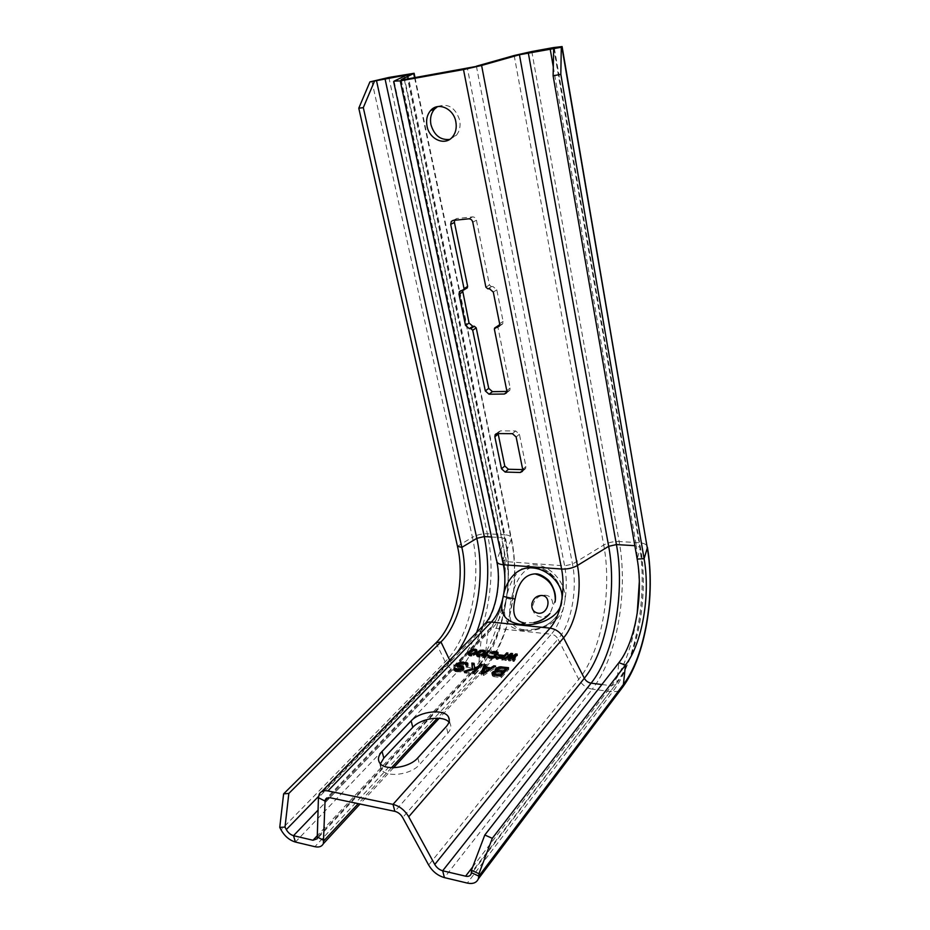<?xml version="1.0" encoding="UTF-8"?>
<svg xmlns="http://www.w3.org/2000/svg" width="930" height="930" viewBox="0 0 930 930"><rect width="100%" height="100%" fill="white"/><g stroke="black" fill="none" stroke-linecap="round" stroke-linejoin="round"><path stroke-width="0.7" stroke-dasharray="4.65 3.49" d="M564.952 600.536L563.685 607.127C559.639 624.065 536.18 632.76 522.207 630.354C507.548 628.668 502.014 619.124 505.595 601.733L506.92 595.34C510.547 578.623 521.091 563.115 535.401 564.952C549.711 565.115 567.149 583.087 564.952 600.536C566.8 588.434 566.696 576.879 564.626 565.859L572.496 564.092L603.721 545.027C608.173 542.516 613.323 541.365 619.159 541.539C628.436 591.352 616.95 658.254 592.271 689.153L612.638 691.815L467.302 883.082M449.609 139.442L456.293 135.373C459.606 131.281 460.745 126.236 459.699 120.237C455.351 107.427 447.958 102.893 437.519 106.636M454.572 220.27L456.793 218.515L472.533 216.899C474.498 216.923 475.8 218.039 476.439 220.236L489.447 284.975L491.377 286.638L492.947 286.533L489.413 288.73M499.666 325.082L502.665 323.931L503.107 321.42L496.818 289.858L492.947 286.533M498.085 325.651L497.864 326.907L494.388 329.255M506.862 391.46L509.791 390.344L510.151 388.077L497.864 326.907M466.581 288.265L463.094 289.381L462.605 290.474M522.73 469.627L525.624 468.534L525.903 466.523L519.428 434.252L515.708 430.974L500.526 430.869L498.503 431.927L498.108 433.566M555.291 600.071L550.014 613.416M533.948 622.577L523.497 622.74M448.969 722.087L450.12 723.656C451.573 726.551 450.818 729.69 447.876 733.096L419.523 764.576L417.826 757.857M380.44 763.786L381.172 769.122C385.508 778.015 410.874 775.062 419.523 764.576M515.394 655.964L510.361 659.823L512.883 655.139L511.791 655.011M510.221 659.149L510.361 659.823M517.22 654.139L517.557 655.697L516.371 655.545M513.744 659.905L514.092 661.474L517.557 655.697M512.57 659.765L512.907 661.335L514.092 661.474M515.592 656.847L512.907 661.335M509.838 659.44L510.175 660.998L515.604 656.906M508.28 659.242L508.617 660.8L510.175 660.998M509.361 659.382L508.617 660.8M505.548 658.917L505.885 660.474L510.93 656.336M504.386 658.777L504.723 660.335L505.885 660.474M510.744 655.441L504.723 660.335M512.558 653.581L512.883 655.139M503.897 656.94L499.701 656.429L499.061 657.138L504.072 657.742L502.665 659.289L496.876 658.58L496.213 659.289L503.177 660.137L508.245 654.581L507.083 654.441L504.293 656.987M496.829 653.244L492.97 653.151L491.04 654.092L497.085 654.418M489.099 656.847L488.169 657.394L489.889 658.521L494.865 658.208L498.05 655.452L497.875 653.616M497.108 654.557L493.935 657.824L490.54 657.812L489.447 656.894M484.983 656.045L483.402 657.719L486.46 657.185L487.332 656.243L485.425 656.929L489.692 652.372L488.552 652.232L485.181 655.836M476.811 655.104L477.45 656.871L479.729 657.138L483.972 655.313L485.46 653.29L484.972 652.128L485.321 653.662M484.053 651.756L480.24 652.151L477.474 654.185M484.309 653.058L483.135 655.08L480.88 656.371L478.194 656.301L477.764 655.208L481.263 652.395L484.274 652.755M468.557 654.115L469.185 655.859L471.429 656.127L475.672 654.313L477.171 652.29L476.683 651.14L477.032 652.662M475.776 650.768L472.01 651.163L469.208 653.209M476.032 652.035L474.846 654.081L472.579 655.359L469.929 655.301L469.499 654.209L473.01 651.407L476.009 651.767M507.908 653.034L508.245 654.581M502.828 658.58L503.177 660.137M495.876 657.742L496.213 659.289M496.713 657.836L496.876 658.58M502.502 658.545L502.665 659.289M498.713 655.592L499.061 657.138M499.538 655.685L499.701 656.429M490.703 652.546L491.04 654.092M491.842 652.686L492.179 654.22M491.575 652.651L491.772 653.523M492.772 652.267L492.97 653.151M493.76 652.174L493.946 653.011M494.841 652.267L495.004 653.011M498.108 652.779L498.457 654.325M498.062 653.29L498.399 654.836M497.713 653.906L498.05 655.452M496.085 655.662L496.422 657.208M495.341 656.231L495.69 657.777M494.528 656.661L494.865 658.208M493.319 657.033L493.667 658.58M492.33 657.173L492.679 658.731M491.261 657.185L491.61 658.731M489.54 656.975L489.889 658.521M488.692 656.731L489.041 658.277M488.157 656.406L488.494 657.952M487.832 655.848L488.169 657.394M489.331 655.371L489.668 656.917M489.75 656.999L489.889 657.603M490.377 657.068L490.54 657.812M492.075 657.173L492.261 658.022M492.947 657.092L493.144 657.998M493.725 656.906L493.935 657.824M494.458 656.673L494.644 657.522M495.109 656.348L495.272 657.068M496.388 652.581L496.725 654.115M495.737 652.372L496.074 653.906M494.016 652.163L494.353 653.709M493.144 652.197L493.481 653.732M492.354 652.36L492.702 653.895M483.054 656.185L483.402 657.719M489.343 650.837L489.692 652.372M485.204 655.964L485.425 656.929M486.995 654.697L487.332 656.243M486.111 655.638L486.46 657.185M484.204 656.324L484.542 657.859M483.635 653.778L483.972 655.313M484.623 652.732L484.96 654.267M482.891 654.336L483.24 655.871M482.368 654.662L482.717 656.208M481.554 655.092L481.903 656.627M479.38 655.604L479.729 657.138M478.125 655.58L478.473 657.126M477.102 655.325L477.45 656.871M476.497 654.86L476.846 656.406M476.265 654.441L476.613 655.976M478.032 652.802L478.171 653.453M478.729 652.093L478.915 652.895M479.229 651.686L479.427 652.569M480.043 651.244L480.24 652.151M482.193 650.698L482.403 651.628M483.472 650.895L483.635 651.651M485.123 651.674L485.274 652.36M485.169 651.244L485.518 652.779M485.111 651.756L485.46 653.29M482.961 654.29L483.135 655.08M482.077 654.813L482.286 655.766M483.763 653.639L483.902 654.267M483.588 650.93L483.925 652.465M482.751 650.698L483.1 652.232M481.694 650.698L482.042 652.232M479.508 651.477L479.845 653M478.659 652.139L479.008 653.674M477.881 652.953L478.229 654.488M477.416 653.674L477.764 655.208M478.032 655.557L478.194 656.301M478.822 655.592L479.031 656.534M479.857 655.522L480.089 656.534M475.335 652.779L475.672 654.313M476.323 651.732L476.672 653.267M474.591 653.337L474.939 654.871M474.068 653.662L474.416 655.197M473.254 654.081L473.603 655.615M471.08 654.604L471.429 656.127M469.848 654.581L470.196 656.115M468.836 654.325L469.185 655.859M468.232 653.86L468.581 655.394M467.999 653.453L468.348 654.976M469.79 651.802L469.941 652.453M470.487 651.093L470.673 651.907M470.987 650.698L471.196 651.581M471.801 650.256L472.01 651.163M473.951 649.721L474.161 650.651M475.218 649.919L475.393 650.675M476.846 650.651L477.009 651.372M476.892 650.256L477.241 651.79M476.823 650.768L477.171 652.29M474.672 653.279L474.846 654.081M473.789 653.813L473.998 654.755M475.474 652.628L475.625 653.267M475.311 649.942L475.66 651.477M474.498 649.721L474.835 651.244M473.451 649.721L473.8 651.244M471.254 650.488L471.603 652.011M470.406 651.163L470.754 652.686M469.638 651.965L469.987 653.488M469.15 652.686L469.499 654.209M469.755 654.557L469.929 655.301M470.534 654.592L470.754 655.522M471.568 654.511L471.801 655.522M495.272 670.588L495.62 672.158L495.597 670.786M502.758 673.878L496.248 673.239L495.62 672.158M495.062 669.751L495.411 671.332M497.166 669.205L500.34 668.368L505.885 668.868M498.573 668.135L498.713 668.763M508.512 667.67L508.861 669.251L501.247 677.738L493.005 676.459L492.296 674.494M507.28 669.042L508.861 669.251M500.898 676.157L501.247 677.738M493.935 675.25L494.283 676.831M492.656 674.878L493.005 676.459M491.993 674.18L492.342 675.761M491.784 673.343L492.144 674.924M493.772 673.111L496.027 672.413M495.155 671.902L495.295 672.518M494.283 675.401L500.735 676.133M496.248 673.239L494.028 674.971M506.164 670.1L499.654 669.472L497.294 671.367M497.55 671.797L502.491 672.634M490.459 669.298L494.214 667.391L495.923 667.612L483.647 675.436L481.368 675.134L481.88 673.669M485.379 666.275L486.262 666.392L485.425 668.658L489.994 669.24M485.053 669.402L483.17 674.564L490.18 670.053L485.053 669.402L484.704 667.845M480.694 665.682L482.31 665.892L474.544 674.238L472.847 674.018L474.102 672.657M476.672 669.914L466.639 673.204L464.396 672.902L472.579 669.577M474.23 664.869L474.858 669.484L476.451 668.984M456.305 670.344L459.711 670.89L462.129 669.484M462.222 669.24L458.165 667.926L457.072 665.903M458.571 664.613L462.338 663.555L465.767 663.799M467.755 664.532L467.837 666.612L466.163 666.392L466.046 665.206L462.896 664.601L459.408 665.334L458.955 666.45M459.292 666.764L461.513 667.368M463.57 668.124L463.838 669.844L460.431 671.786L455.084 671.483L454.468 669.647M496.922 671.6L497.271 673.169M494.993 671.948L495.341 673.529M494.214 672.448L494.562 674.029M493.888 672.809L494.237 674.39M497.155 669.228L497.504 670.797M497.631 668.693L497.98 670.263M500.34 667.833L500.677 669.402M499.305 667.903L499.654 669.472M498.41 668.193L498.759 669.763M481.008 673.564L481.368 675.134M483.298 673.855L483.647 675.436M485.902 664.834L486.262 666.392M485.262 667.914L485.425 668.658M495.574 666.043L495.923 667.612M482.996 673.82L483.17 674.564M481.949 664.334L482.31 665.892M474.184 672.669L474.544 674.238M472.487 672.448L472.847 674.018M466.279 671.634L466.639 673.204M464.035 671.344L464.396 672.902M474.091 663.346L474.451 664.892M474.719 668.879L474.858 669.484M455.851 668.1L456.212 669.647M458.978 671.995L458.699 670.96M459.571 670.298L459.711 670.89M460.734 670.019L460.873 670.646M461.361 667.229L461.722 668.775M460.699 666.95L461.048 668.496M459.025 666.729L459.385 668.275M457.804 666.38L458.165 667.926M457.037 665.892L457.397 667.426M456.607 665.043L456.967 666.589M467.86 663.346L468.209 664.892M467.86 664.322L468.22 665.868M467.476 665.055L467.837 666.612M465.814 664.845L466.163 666.392M466.174 664.892L466.383 665.834M465.698 663.66L466.046 665.206M464.744 663.346L465.105 664.892M462.536 663.067L462.896 664.601M461.257 663.102L461.617 664.636M460.094 663.334L460.455 664.88M459.048 663.788L459.408 665.334M458.548 664.311L458.909 665.857M463.861 667.554L464.221 669.1M463.477 668.286L463.838 669.844M462.803 668.996L463.163 670.553M461.85 669.67L462.222 671.228M460.071 670.228L460.431 671.786M457.327 670.472L457.688 672.03M455.944 670.286L456.305 671.844M454.724 669.937L455.084 671.483M454.119 669.263L454.479 670.809M454.166 669.309L454.328 669.995M524.125 629.715C511.105 628.471 506.85 618.357 511.361 599.373C514.511 581.634 524.357 565.103 536.796 567.533L536.796 567.533C548.096 567.184 564.464 583.749 562.092 601.152L562.092 601.152C561.383 608.348 558.535 614.544 553.536 619.74L553.536 619.74C548.351 624.646 542.55 627.727 536.145 628.982L522.207 630.354M553.606 47.558L639.05 542.725C648.117 592.98 636.841 660.509 612.638 691.815L618.299 691.234M531.809 51.522L619.159 541.539L639.05 542.725C643.548 543.05 646.28 544.236 647.234 546.259L647.408 547.259M601.861 684.538L611.498 685.77L616.532 683.387L471.359 872.677M554.245 48.476L640.468 548.444C648.617 593.549 638.422 654.394 616.881 682.062L618.845 662.718M637.166 613.719C632.912 644.095 624.356 668.112 611.498 685.77L472.742 866.865M476.404 66.193L572.496 564.092C577.693 589.608 571.171 624.46 558.047 639.073L578.751 679.353C581.866 684.806 586.377 688.072 592.271 689.153L444.401 877.606M553.292 66.914L636.376 545.782L640.444 547.549L637.178 559.093M634.841 545.689L636.376 545.782L639.317 581.796M514.185 55.509L603.721 545.027C612.405 590.434 601.64 651.605 578.751 679.353L428.66 865.04M563.685 607.127C560.976 618.741 556.849 627.785 551.316 634.237C554.222 634.702 556.466 636.318 558.047 639.073L402.678 817.54M505.595 601.733C502.758 613.01 498.445 621.763 492.656 627.983L551.316 634.237L394.855 811.344M401.249 79.934L503.235 560.22L506.525 561.65L564.626 565.859L467.395 68.239M404.306 79.527L506.525 561.65C508.71 572.369 508.838 583.598 506.92 595.34M407.677 74.04L504.827 534.785C508.268 535.029 510.384 535.913 511.198 537.424L511.198 539.365L503.235 559.139C508.78 583.842 501.909 617.497 488.041 631.47L488.517 629.901L492.656 627.983L329.801 797.696M394.076 81.131L496.597 560.755M406.84 75.121L504.978 539.923L496.829 559.697C502.2 583.401 495.562 615.707 482.159 629.064L483.112 625.867L485.437 623.333M404.085 76.423L501.816 537.621L504.978 538.935L504.978 539.923C514.371 582.413 502.944 639.514 478.659 664.927L482.159 629.064L318.432 797.719M388.88 77.446L487.367 533.762L504.827 534.785C515.243 582.006 502.642 645.222 475.509 673.866C479.276 674.262 481.973 673.064 483.588 670.286L488.041 631.47L328.406 797.568M447.876 733.096L446.295 726.528M414.571 77.69L511.198 539.365C520.73 582.854 509.129 641.27 484.437 667.368L437.356 718.204M391.483 767.738L358.224 803.66M371.942 81.317L472.428 537.284C476.95 534.797 481.926 533.611 487.367 533.762C497.922 580.576 485.169 643.235 457.711 671.53L475.509 673.866L314.886 846.695M491.377 286.638L487.832 288.823M489.447 284.975L485.89 287.161M476.439 220.236L472.766 222.177M472.533 216.899L468.848 218.817M456.793 218.515L453.061 220.422M466.476 288.277L462.873 290.451M464.942 288.381L461.327 290.555M507.734 391.449L506.745 392.204M510.151 388.077L506.78 390.635M500.654 325.035L499.422 325.86M503.107 321.42L499.631 323.745M496.818 289.858L493.295 292.067M523.509 469.638L522.73 470.324M525.903 466.523L522.683 469.359M519.428 434.252L516.138 436.984M515.708 430.974L512.407 433.682M500.526 430.869L497.19 433.566M476.602 632.551C471.254 646.187 464.523 657.301 456.398 665.903L474.207 668.182L478.229 666.403L478.659 664.927L317.572 837.163M491.493 537.005L501.816 537.621C511.651 581.994 499.712 641.514 474.207 668.182L317.607 835.349M457.223 652.453L450.108 661.044C451.573 663.764 453.666 665.38 456.398 665.903L318.165 809.972M436.031 642.804L445.179 661.835C448.097 667.252 452.271 670.484 457.711 671.53L295.403 842.045M457.467 546.282L472.428 537.284C482.205 579.692 470.371 636.597 445.179 661.835L281.046 829.886M449.702 660.195L450.108 661.044L318.537 796.417M506.339 598.246L511.361 599.373M544.945 595.2C557.849 595.746 553.373 618.81 540.621 617.02C534.68 615.73 532.123 611.742 532.913 605.046C534.855 598.595 538.865 595.316 544.945 595.2M554.385 48.383L640.444 547.549C648.791 593.7 638.573 654.557 616.532 683.387L471.068 874.119M400.981 79.899L503.235 560.22C508.489 583.61 501.689 617.218 488.517 629.901L326.767 797.975M321.908 791.477L319.199 794.255M450.12 723.656L449.283 720.169M381.172 769.122L379.405 762.449M459.734 291.404L511.198 537.424C521.242 583.11 509.547 641.828 483.588 670.286L439.204 718.309M393.506 767.773L360.003 804.032M415.013 77.609L459.711 291.288M456.293 135.373L452.457 136.966M455.014 219.492L453.224 220.41M463.094 289.381L461.117 290.579M509.791 390.344L506.432 392.913M495.376 327.476L494.609 327.999M502.665 323.931L499.201 326.267M525.624 468.534L522.404 471.382M498.503 431.927L496.295 433.706M407.061 74.993L504.978 538.935C514.639 582.552 503.153 639.805 478.229 666.403L317.223 838.755M536.796 567.533C541.283 566.928 547.247 570.206 554.675 577.379C560.732 585.854 563.196 593.782 562.092 601.152C562.197 583.854 553.769 572.648 536.796 567.533M553.536 619.74C548.758 624.414 542.957 627.494 536.145 628.982C542.969 627.68 548.77 624.6 553.536 619.74"/><path stroke-width="1.4" d="M374.476 81.212L363.305 107.636L358.782 108.206L369.919 81.886L407.038 74.912L394.076 81.131L400.249 80.864L463.5 69.564L481.601 65.46L519.44 54.742L561.29 47.267L560.825 74.319L644.095 558.674C650.593 594.665 642.374 643.572 625.46 665.055L492.307 838.325L478.962 873.723L478.857 876.13L471.359 872.677L471.452 870.271L478.962 873.723M471.452 870.271L484.797 835.012L492.307 838.325M326.767 797.975L325.43 799.37L329.801 797.696L394.855 811.344C398.098 812.192 400.714 814.262 402.678 817.54L428.66 865.04C432.52 871.503 437.763 875.688 444.401 877.606L467.302 883.082C472.835 884.221 476.497 882.837 478.299 878.943L478.857 876.13L623.426 684.434L625.46 665.055L618.845 662.718L484.797 835.012M369.919 81.886L388.88 77.446L414.106 73.284L401.19 79.666L404.306 79.527L481.601 65.46L577.425 565.487C582.401 590.108 576.147 623.763 563.58 637.829L408.712 816.773L434.775 864.482C436.716 867.725 439.344 869.829 442.668 870.782L465.605 876.176C468.348 876.734 470.173 876.048 471.068 874.119L471.359 872.677M476.404 66.193L514.185 55.509L531.809 51.522L553.606 47.558L562.104 46.581L561.29 47.267M553.652 48.802L553.118 75.818L560.825 74.319M553.118 75.818L637.178 559.093C643.583 594.165 635.492 641.851 618.845 662.718M437.519 106.636L434.543 109.077C431.02 113.262 429.811 118.447 430.939 124.632C434.159 135.315 440.39 140.256 449.609 139.442M499.666 325.082L495.376 327.476M506.862 391.46L492.447 391.646L489.041 394.204L485.309 390.925L472.696 330.22L470.813 328.569L469.278 328.639L465.512 325.361L458.99 294.24L459.478 291.567L463.803 289.951L464.047 288.602L450.69 224.374L451.294 221.41L453.061 220.422L468.848 218.817C470.813 218.852 472.126 219.968 472.766 222.177L485.89 287.161L487.832 288.823L489.413 288.73L493.295 292.067L499.631 323.745L499.201 326.267L494.609 327.999L494.388 329.255L506.78 390.635L506.432 392.913L504.374 394.029L489.041 394.204M462.605 290.474L469.057 323.059L472.812 326.325L474.347 326.256L476.23 327.895L488.738 388.391L492.447 391.646M466.581 288.265L467.651 286.428L454.421 222.456L450.69 224.374M454.572 220.27L454.421 222.456M498.108 433.566L504.781 466.011L508.431 469.255L505.164 472.068L501.502 468.813L494.841 436.775L495.167 434.624L497.19 433.566L512.407 433.682L516.138 436.984L522.683 469.359L522.404 471.382L520.277 472.487L505.164 472.068M522.73 469.627L508.431 469.255M561.906 599.06L560.802 604.767C557.802 618.206 536.843 626.762 520.847 624.448C505.362 622.077 499.271 613.742 502.56 599.42L503.711 593.898C506.722 580.773 516.499 566.417 532.286 567.916C548.409 568.718 563.824 585.377 561.906 599.06C563.51 588.585 563.417 578.576 561.615 569.044C567.486 569.3 572.752 568.114 577.425 565.487L608.673 546.317L616.427 544.573L634.841 545.689M523.497 622.74C514.581 621.008 511.779 613.114 515.092 599.048C518.15 582.796 524.822 574.403 535.099 573.88L535.099 573.88C544.538 573.392 558.105 587.865 555.036 602.152L555.036 602.152C556.954 592.561 550.793 581.564 547.119 579.076C542.33 575.275 538.331 573.543 535.099 573.88C548.468 577.774 555.198 586.505 555.291 600.071M550.014 613.416C545.445 618.508 540.098 621.566 533.948 622.577C540.493 621.263 545.852 618.217 550.014 613.416C545.875 618.45 540.516 621.507 533.948 622.577M502.56 599.42C500.096 609.173 496.364 616.718 491.354 622.065L327.895 790.93C323.675 790.175 320.78 791.29 319.199 794.255L318.432 797.719L317.223 838.755L313.003 840.255L293.508 835.675C290.52 834.78 288.114 832.757 286.3 829.583L285.01 827.084L279.756 827.398L283.615 793.871L288.835 793.43L285.01 827.084M325.43 799.37L325.047 801.067L318.432 797.719M448.969 722.087C442.901 715.042 420.732 718.309 412.781 727.353L383.811 758.066L380.44 763.786M446.295 726.528L417.826 757.857C409.142 768.285 383.73 771.272 379.405 762.449C377.568 759.066 378.452 755.393 382.079 751.452L411.153 720.89C419.814 711.043 444.668 708.486 448.562 717.146C450.004 720.018 449.248 723.145 446.295 726.528M482.798 653.546L479.741 654.999L477.509 654.464L478.659 652.139L481.694 650.698L483.937 651.221L482.961 654.29M474.498 652.546L471.452 653.999L469.232 653.465L470.406 651.163L473.451 649.721L475.66 650.244L474.672 653.279M502.409 672.297L500.131 674.831L494.632 674.122L493.888 672.809L496.922 671.6L502.409 672.297L502.758 673.878L500.735 676.133M496.946 669.798L499.305 667.903L505.815 668.531L503.386 671.216L496.946 669.798L497.469 671.669L497.201 670.228M489.831 668.496L482.81 672.995L484.704 667.845L489.831 668.496L490.064 669.554M327.895 790.93L393.018 804.369C399.54 806.054 404.771 810.193 408.712 816.773M515.662 653.953L510.024 658.266L512.558 653.581L511 653.406L504.386 658.777L505.548 658.917L510.593 654.79L508.28 659.242L509.838 659.44L515.267 655.348L512.57 659.765L513.744 659.905L517.22 654.139L515.662 653.953L515.394 655.964M506.745 652.895L504.374 655.487L499.364 654.883L498.713 655.592L503.735 656.196L502.316 657.731L496.527 657.033L495.876 657.742L502.828 658.58L507.908 653.034L506.745 652.895L506.99 654.034M490.703 652.546L494.016 652.163L496.806 653.279L493.598 656.278L490.203 656.266L488.18 655.231L488.157 656.406L491.261 657.185L495.341 656.231L498.108 652.779L494.667 651.465L490.703 652.546M488.204 650.698L483.054 656.185L486.111 655.638L486.995 654.697L485.076 655.383L489.343 650.837L488.204 650.698L488.448 651.79M483.635 653.778L485.169 651.244L482.054 650.105L478.566 651.36L476.265 654.441L479.38 655.604L483.635 653.778M475.335 652.779L476.892 650.256L473.812 649.128L470.324 650.372L467.999 653.453L471.08 654.604L475.335 652.779M495.272 670.588L491.993 672.774L492.656 674.878L500.898 676.157L508.512 667.67L499.991 666.798L496.074 668.286L495.272 670.588M484.216 664.613L481.008 673.564L483.298 673.855L495.574 666.043L493.865 665.834L490.761 667.821L485.076 667.089L485.902 664.834L484.216 664.613L484.565 666.171L485.379 666.275M481.949 664.334L480.264 664.125L477.636 666.938L474.509 667.926L474.091 663.346L471.859 663.067L472.266 668.635L464.035 671.344L466.279 671.634L476.311 668.356L472.487 672.448L474.184 672.669L481.949 664.334M455.793 668.484L453.956 668.449L455.944 670.286L461.85 669.67L463.477 668.286L463.419 666.705L459.095 665.369L458.548 664.311L462.536 663.067L465.698 663.66L465.814 664.845L467.476 665.055L467.86 663.346L461.978 662.021L457.56 663.404L456.723 664.276L457.037 665.892L461.861 667.682L459.35 669.344L455.793 668.484L456.305 670.344M510.024 658.266L510.221 659.149M515.267 655.348L515.592 656.847M510.593 654.79L510.93 656.336L509.361 659.382M511 653.406L510.744 655.441M497.875 653.616L496.829 653.244M496.748 652.883L497.108 654.557M477.474 654.185L476.811 655.104M484.972 652.128L484.053 651.756M483.937 651.221L484.309 653.058M469.208 653.209L468.557 654.115M476.683 651.14L475.776 650.768M475.66 650.244L476.032 652.035M504.374 655.487L504.63 656.627M496.527 657.033L496.713 657.836M502.316 657.731L502.502 658.545M503.735 656.196L503.979 657.324M499.364 654.883L499.538 655.685M491.435 651.988L491.575 652.651M492.633 651.616L492.772 652.267M493.609 651.477L493.76 652.174M494.667 651.465L494.841 652.267M496.388 651.674L496.632 652.779M497.236 651.895L497.573 653.441M497.783 652.221L498.027 653.36M488.18 655.231L488.494 656.615M489.192 655.755L489.459 656.952M489.54 656.057L489.75 656.999M490.203 656.266L490.377 657.068M491.924 656.475L492.075 657.173M492.795 656.452L492.947 657.092M493.598 656.278L493.725 656.906M494.307 655.976L494.458 656.673M494.934 655.522L495.109 656.348M496.562 653.767L496.806 654.883M496.806 653.279L497.097 654.581M485.076 655.383L485.204 655.964M476.323 653.93L476.544 654.906M476.474 653.569L476.823 655.092M476.834 652.965L477.183 654.488M477.822 651.918L478.032 652.802M478.566 651.36L478.729 652.093M479.078 651.035L479.229 651.686M479.892 650.616L480.043 651.244M482.054 650.105L482.193 650.698M483.298 650.117L483.472 650.895M484.321 650.372L484.658 651.907M484.937 650.826L485.123 651.674M481.949 654.22L482.077 654.813M483.565 652.732L483.763 653.639M484.03 652.011L484.274 653.092M477.509 654.464L477.729 655.487M477.846 654.767L478.032 655.557M478.683 654.999L478.822 655.592M468.069 652.941L468.302 653.918M468.22 652.569L468.569 654.092M468.592 651.965L468.941 653.499M469.592 650.93L469.79 651.802M470.324 650.372L470.487 651.093M470.847 650.058L470.987 650.698M471.661 649.64L471.801 650.256M473.812 649.128L473.951 649.721M475.044 649.14L475.218 649.919M476.055 649.396L476.404 650.919M476.66 649.849L476.846 650.651M473.649 653.22L473.789 653.813M475.276 651.744L475.474 652.628M475.753 651.023L475.986 652.093M469.232 653.465L469.464 654.488M469.58 653.767L469.755 654.557M470.406 653.999L470.534 654.592M495.678 670.832L495.864 671.669M495.26 669.182L495.609 670.751L497.073 669.437M496.074 668.286L496.422 669.856M496.853 667.798L497.166 669.205M498.364 667.194L498.573 668.135M499.991 666.798L500.224 667.845M501.596 666.798L501.863 668.031M505.885 668.868L507.28 669.042M491.993 672.774L492.342 674.343L493.772 673.122M492.644 672.053L493.005 673.622M493.423 671.553L493.772 673.111M494.946 670.937L495.155 671.902M502.491 672.634L503.735 672.797L506.164 670.1L505.815 668.531M481.88 673.669L484.565 666.171M476.451 668.984L480.694 665.682M474.102 672.657L476.672 669.914L476.311 668.356M472.579 669.577L472.219 664.613L474.23 664.869M454.468 669.647L456.06 669.623M462.129 669.484L461.861 667.682M457.072 665.903L458.571 664.613M465.767 663.799L467.755 664.532M458.595 664.904L459.292 666.764M461.513 667.368L463.57 668.124M500.131 674.831L500.41 676.087M494.632 674.122L494.911 675.378M497.899 670.518L498.178 671.762M503.386 671.216L503.735 672.797M485.076 667.089L485.262 667.914M490.761 667.821L491.017 668.949M493.865 665.834L494.121 666.973M482.81 672.995L482.996 673.82M480.264 664.125L480.612 665.671M477.636 666.938L477.985 668.496M472.266 668.635L472.487 669.612M471.859 663.067L472.219 664.613M474.509 667.926L474.719 668.879M454.189 667.88L454.549 669.426M456.014 668.914L456.339 670.344M456.677 669.193L456.956 670.425M458.339 669.414L458.583 670.437M459.35 669.344L459.571 670.298M460.513 669.1L460.734 670.019M461.303 668.6L461.571 669.763M461.64 668.252L461.954 669.6M456.723 664.276L457.083 665.822M457.56 663.404L457.92 664.95M458.781 662.788L459.013 663.822M460.548 662.23L460.769 663.195M461.978 662.021L462.222 663.067M463.535 662.021L463.803 663.218M465.744 662.3L466.104 663.846M466.965 662.648L467.325 664.194M466.035 664.287L466.174 664.892M459.095 665.369L459.42 666.787M460.036 665.682L460.315 666.891M461.699 665.892L462.059 667.438M462.64 666.206L463 667.763M463.419 666.705L463.698 667.88M453.956 668.449L454.166 669.309M279.756 827.398L281.046 829.886C284.661 836.21 289.439 840.255 295.403 842.045L314.886 846.695C319.013 847.579 321.838 846.567 323.373 843.673L325.047 801.067L328.406 797.568M455.84 121.772C453.631 108.438 437.96 101.579 430.613 110.542C427.079 114.75 425.882 119.947 427.021 126.154C429.335 139.477 445.086 146.277 452.457 136.966C455.77 132.862 456.897 127.794 455.84 121.772M358.782 108.206L457.467 546.282C465.267 579.25 455.758 623.786 436.031 642.804L283.615 793.871M363.305 107.636L461.838 547.375C469.452 579.669 460.164 623.344 440.948 641.956L288.835 793.43M618.299 691.234L622.763 687.014L623.426 684.434C645.211 656.103 655.499 594.038 647.292 548.014L644.095 558.674L637.178 559.093M562.127 46.756L647.292 548.014L561.871 46.942L554.245 48.476M472.742 866.865L465.605 876.176M531.809 51.522L528.287 52.743L616.427 544.573C625.204 591.387 614.312 654.394 591.108 683.166L442.668 870.782L444.401 877.606M519.44 54.742L608.673 546.317C617.148 590.922 606.627 651.047 584.331 678.261C585.888 680.992 588.155 682.632 591.108 683.166L601.861 684.538M550.142 48.779L553.292 66.914M639.317 581.796L637.166 613.719M560.802 604.767C558.442 614.811 554.873 622.612 550.083 628.145C555.908 629.064 560.406 632.295 563.58 637.829L584.331 678.261L434.775 864.482M404.306 79.527L400.249 80.864L503.374 564.731C505.269 573.996 505.385 583.726 503.711 593.898M463.5 69.564L561.615 569.044L503.374 564.731C499.875 564.417 497.69 563.475 496.841 561.894C501.142 581.343 496.155 610.778 485.437 623.333M321.908 791.477L483.112 625.867C484.774 623.03 487.518 621.763 491.354 622.065L550.083 628.145L393.018 804.369L394.855 811.344M496.597 560.755L393.646 81.608M503.177 596.397L515.092 599.048M520.847 624.448L525.345 623.007M531.937 603.477C531.274 608.929 533.367 612.173 538.191 613.219C548.537 614.649 552.199 595.909 541.713 595.467C536.773 595.56 533.518 598.223 531.937 603.477M412.781 727.353L411.153 720.89M383.811 758.066L382.079 751.452M437.356 718.204L391.483 767.738M358.224 803.66L324.059 840.546L317.572 837.163M406.84 75.121L413.734 73.703L414.571 77.69M467.651 286.428L464.047 288.602M462.605 292.055L458.99 294.24M469.057 323.059L465.512 325.361M472.812 326.325L469.278 328.639M474.347 326.256L470.813 328.569M476.23 327.895L472.696 330.22M488.738 388.391L485.309 390.925M506.745 392.204L504.374 394.029M499.085 325.105L495.609 327.441M499.422 325.86L497.178 327.372M504.781 466.011L501.502 468.813M522.73 470.324L520.277 472.487M498.178 434.077L494.841 436.775M317.607 835.349L313.003 840.255M318.165 809.972L293.508 835.675L295.403 842.045M388.88 77.446L384.997 78.69L484.309 536.564L491.493 537.005M403.841 75.284L404.085 76.423M376.499 80.643L476.811 538.342L484.309 536.564C490.715 569.09 488.145 601.082 476.602 632.551M457.467 546.282L461.838 547.375L476.811 538.342C485.286 575.763 477.195 624.867 457.223 652.453M436.031 642.804L440.948 641.956L449.702 660.195M318.537 796.417L286.3 829.583M647.408 547.259C655.72 595.177 645.35 656.615 622.763 687.014L478.299 878.943M449.283 720.169L448.562 717.146M439.204 718.309L393.506 767.773M360.003 804.032L323.373 843.673M414.141 73.458L415.013 77.609M434.543 109.077L430.613 110.542M453.224 220.41L451.294 221.41M467.406 287.777L463.803 289.951M461.117 290.579L459.478 291.567M496.295 433.706L495.167 434.624"/></g></svg>
